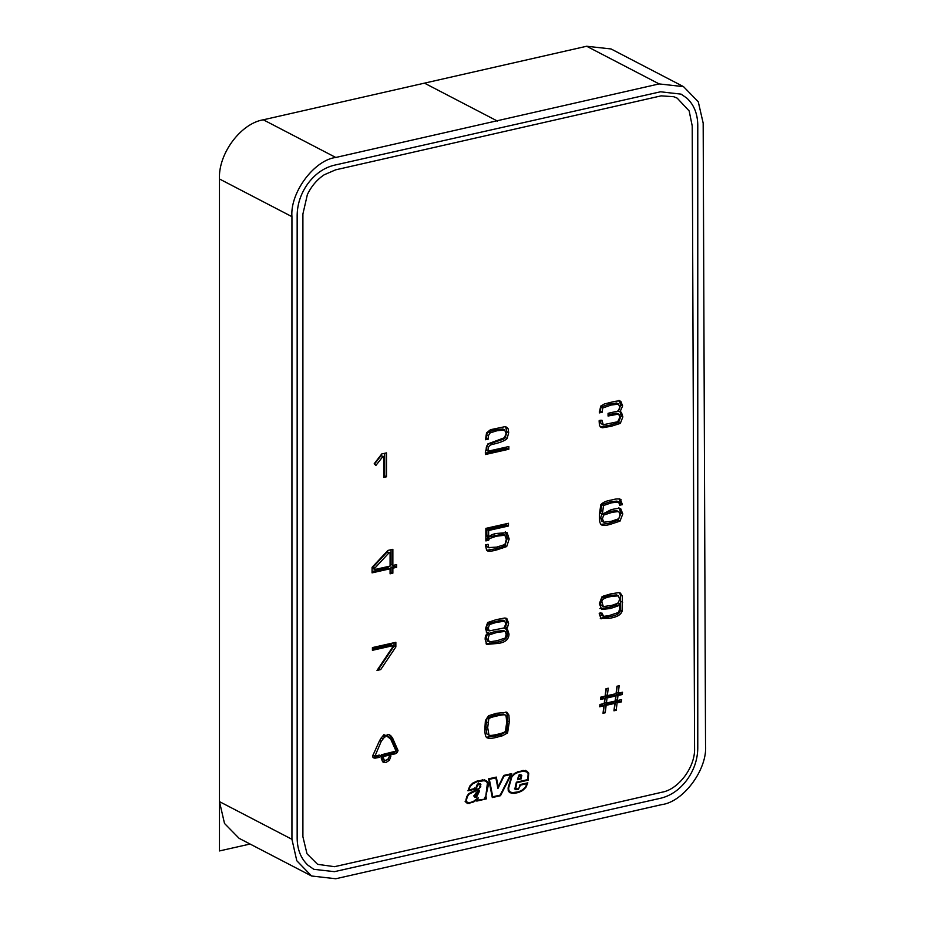 <?xml version="1.0" encoding="UTF-8"?>
<svg xmlns="http://www.w3.org/2000/svg" width="925" height="925" viewBox="0 0 925 925"><rect width="100%" height="100%" fill="white"/><g stroke="black" fill="none" stroke-linecap="round" stroke-linejoin="round"><path stroke-width="1.39" d="M311.586 875.998L239.101 838.327L224.509 823.458L219.468 801.617L219.468 178.976C218.231 153.816 240.685 123.499 263.313 119.799L586.658 46.25L611.055 48.956L683.529 86.638L698.282 101.819L703.173 123.129L705.532 745.226C707.579 769.172 683.587 801.79 661.884 804.588L335.787 878.75L311.586 875.998L296.786 860.736L291.942 839.299L291.942 216.658C289.988 192.701 314.095 160.152 335.787 157.47L659.143 83.921L683.529 86.638M498.783 829.737L334.515 866.679L317.61 864.332L307.007 853.775L302.903 836.743L302.903 214.01L307.366 194.585C311.447 186.156 317.067 179.542 324.236 174.767L335.625 169.842L661.155 95.853L673.793 96.732L677.204 98.154L689.171 110.954L692.212 125.904L694.571 748.672C695.172 766.941 678.788 789.06 662.497 792.101L498.783 829.737M616.536 402.999L618.339 403.936L619.808 407.046C619.854 409.914 618.201 411.498 614.836 411.787L608.06 413.313L608.06 416.019L618.501 414.111L620.028 416.955L617.669 421.742L603.25 424.737L601.909 420.17L599.111 420.794L599.435 425.384L600.949 427.385L602.58 427.755L611.275 426.263L620.317 423.407L622.86 416.886L621.427 412.296L619.993 411.937L622.629 405.902L620.791 401.277C619.149 400.687 615.946 401.022 611.205 402.248L604.36 403.971L600.707 406.11L599.308 412.908L602.198 412.261L602.672 408.029L611.113 405.058L618.837 404.086L616.536 402.999L609.309 404.121L600.868 407.092L600.394 411.324L599.331 411.556M600.14 426.772L609.471 425.327L618.513 422.459L621.057 415.949L620.34 411.983M619.993 411.937L618.189 411.001L620.825 404.965L618.987 400.34M608.06 414.678L616.697 413.174L619.114 414.308L616.697 413.174M600.66 420.447L601.909 421.095L600.105 420.158L601.007 423.662L603.25 424.737M308.071 865.314C300.937 858.666 297.307 849.601 297.156 838.131L297.156 215.479C297.307 203.939 300.937 193.244 308.071 183.381C315.402 173.715 324.189 167.645 334.422 165.182L660.508 91.795L681.101 94.142L686.859 98.142C693.993 104.791 697.635 113.856 697.774 125.326L697.774 747.967C697.635 759.506 693.993 770.213 686.859 780.064C679.528 789.742 670.741 795.812 660.508 798.275L334.422 871.662L313.829 869.315L308.071 865.314M488.597 778.827L496.309 777.093L498.205 786.84L503.767 775.416L511.722 773.624L500.517 795.697L492.308 797.547L488.597 778.827M486.504 737.445C488.308 738.693 491.73 738.624 496.76 737.248L502.553 735.733L507.582 732.924L509.305 721.858L508.923 715.175L506.946 712.296L496.413 713.302L488.643 715.73L485.394 720.506L484.92 727.952C484.712 732.773 485.243 735.93 486.504 737.445L487.151 737.907M477.069 781.082L484.226 780.029L486.4 780.7L487.995 782.55L488.261 785.475L485.926 795.766L486.33 798.876L476.803 801.085L477.173 799.489L473.658 801.963L467.853 803.559L466.42 802.703L465.888 800.16L466.732 796.61L468.744 793.673L479.347 788.146L480.329 784.897L479.485 784.273L477.358 785.337L476.294 788.886L467.958 790.794L469.796 786.042L472.895 783.036L477.069 781.082M480.052 784.493L478.526 783.776M393.009 646.54L393.009 645.673L372.417 650.31L372.417 647.593L395.854 642.32L395.854 646.933L380.695 669.607L377.007 670.44L393.009 646.54M382.73 456.707L375.885 465.483L374.197 463.749L381.748 453.955L386.488 452.892L386.488 476.78L383.713 477.404L383.713 456.488L380.927 455.771L374.486 464.038M525.018 770.629L527.123 771.277L528.73 773.138L528.163 780.18L516.798 782.747L515.745 788.493L516.763 789.291L518.96 788.158L520.07 784.562L527.817 782.827L525.851 787.476L522.602 790.528L518.728 792.436L514.046 793.43L509.941 792.725L508.322 790.863L508.068 787.973L511.456 776.468L514.497 773.462L518.37 771.554L525.018 770.629M515.745 788.493L515.132 788.25M515.156 788.562L516.763 789.291M389.298 737.398L386.569 735.375L387.76 734.369L390.547 735.456L392.478 737.826L398.028 750.522L397.276 752.58L395.576 753.725L383.228 756.546L383.979 759.888L385.922 760.396L388.061 758.986L389.957 755.239L390.893 756.141L389.402 760.257L385.864 762.582L382.592 761.714L381.262 758.303L381.331 754.8L396.062 751.088L390.72 739.121L386.558 735.93M389.783 734.982L388.962 734.623M383.228 756.546L381.424 755.609L381.389 756.962L383.193 757.899L381.389 756.962L382.175 758.951L384.43 760.211M389.957 755.239L390.893 756.141L389.529 755.436M383.366 762.269L382.592 761.714M374.764 755.979L372.96 755.031L375.007 756.003L379.666 755.135L380.603 756.06L379.597 757.332L374.949 758.188L373.307 757.76L372.636 755.991L379.608 740.543L381.69 737.306L384.592 735.005L385.76 735.537L381.308 741.191L375.007 756.003M379.666 755.135L380.603 756.06L379.053 755.251M384.592 735.005L385.76 735.537L384.673 734.97M490.204 432.842L488.4 431.906L494.216 430.044L502.795 428.957L504.587 429.894L506.091 433.547L504.437 437.733L487.914 443.884L485.336 451.955L485.394 454.522L508.854 449.238L508.854 446.521L488.134 451.18C487.66 447.191 489.244 444.89 492.909 444.301C500.194 442.624 504.923 440.705 507.108 438.566L508.692 432.692L508.183 428.865L506.634 427.142L504.692 426.726L490.458 429.709L486.538 432.877L485.486 439.745L488.192 439.132L488.296 435.779L490.204 432.842L497.118 430.715L504.83 429.998L503.258 429.2M488.978 536.882L502.946 534.141L504.749 535.078L506.345 539.194L504.911 544.536L496.598 547.126L488.701 547.577L488.065 544.316L485.394 544.918L486.608 550.259C488.123 551.566 491.603 551.416 497.014 549.82L506.692 546.571L509.178 539.009L507.108 532.65L496.979 533.424C492.678 534.002 489.903 535.332 488.643 537.413L488.643 530.464L508.472 526.001L508.472 523.284L485.868 528.372L485.868 540.905L488.643 540.281L489.337 538.651L496.343 536.222L505.05 535.205L503.501 534.43M497.014 549.82L495.21 548.883L486.619 550.283L487.533 550.953M486.897 546.64L489.105 547.877L486.897 546.64L486.307 544.709M619.681 499.014L621.08 499.731C619.322 498.563 616.038 498.679 611.228 500.09C606.176 500.864 602.695 502.448 600.764 504.842L599.493 514.115C599.192 519.561 599.701 523.007 600.984 524.452C602.557 525.747 605.713 525.689 610.442 524.29L619.993 521.145L622.791 513.918L620.698 508.669C618.941 508.149 615.668 508.53 610.858 509.814L602.383 514.184L603.528 505.512L611.46 502.83L618.686 502.021L619.646 505.247L622.409 504.622L620.397 499.28M600.984 524.452L601.793 525.042M600.418 618.374L608.847 618.339C616.42 617.391 620.837 615.021 622.097 611.205L622.352 596.139L620.397 593.098L618.409 592.671L610.697 593.896L603.227 596.139L601.967 596.822L599.365 603.667L601.689 609.494L610.5 608.477L617.958 605.944L619.808 603.736L619.646 609.136L618.467 612.454L609.008 615.622L603.655 616.362L601.944 613.021L599.203 613.633L601.1 618.86M603.655 616.362L601.204 615.206M396.64 564.608L392.859 565.452L392.859 549.311L387.922 550.421L372.07 567.337L372.07 572.852L390.084 568.794L390.084 573.812L392.859 573.188L392.859 568.181L396.64 567.326L396.64 564.608M606.014 688.709L605.1 696.143L600.857 697.103L600.579 699.416L604.811 698.468L604.198 703.509L599.967 704.468L599.678 706.781L603.921 705.833L603.019 713.268L605.251 712.759L606.141 705.324L614.871 703.358L613.946 710.805L616.177 710.308L617.102 702.861L621.334 701.913L621.612 699.589L617.38 700.549L617.993 695.496L622.224 694.548L622.513 692.235L618.27 693.183L619.172 685.749L616.94 686.246L616.05 693.681L607.32 695.646L608.245 688.212L606.014 688.709M505.744 629.046L507.397 627.855L508.634 623.242L506.784 618.397L504.495 618.05L496.216 619.657L487.625 622.525L485.521 628.688L486.932 632.584L488.573 632.908C486.087 633.949 484.966 636.192 485.209 639.649L486.793 644.39L497.014 643.499C504.842 642.875 508.842 639.718 509.016 634.041L507.513 629.474L503.94 628.11L505.593 626.919L506.831 622.305L505.755 618.085M602.58 427.755L600.776 426.818M602.198 412.261L600.394 411.324M602.672 408.029L600.868 407.092M614.038 414.678L612.246 413.741M496.76 779.347L496.066 778.989M497.13 781.428L496.447 781.07M498.205 786.84L497.465 786.458M500.517 795.697L499.627 795.234M508.923 715.175L507.12 714.239L505.987 711.972M486.377 737.306L500.749 734.797L505.778 731.987C506.969 730.646 507.547 726.957 507.501 720.922L507.12 714.239M484.596 779.763L486.192 781.602M484.527 797.94L486.33 798.876L477.578 800.241L478.156 797.778L473.519 801.362L469.414 802.831L466.015 801.767M478.526 800.68L477.647 800.229M469.414 803.49L468.316 802.923M467.611 802.553L466.05 802.622M474.49 787.95L475.404 788.424M372.417 648.968L391.217 644.737L393.009 645.673M394.05 642.725L394.05 645.997L395.854 646.933M394.05 645.997L378.892 668.671L380.695 669.607M378.892 668.671L378.059 668.868M384.684 453.296L384.684 475.843L386.488 476.78M384.684 475.843L383.713 476.051M380.927 455.771L383.713 456.488M525.319 770.34L526.926 772.202M528.163 780.18L527.273 779.717M522.602 790.528L521.989 790.216M514.046 793.43L512.716 792.748M512.242 792.494L509.236 792.228M392.478 737.826L390.674 736.89L396.131 749.123L395.472 751.643L393.772 752.788L381.424 755.609M388.743 734.519L390.674 736.89M397.935 750.059L396.131 749.123M398.028 750.522L396.224 749.585M395.53 751.562L397.276 752.58M395.576 753.725L393.772 752.788M382.175 758.951L384.43 760.2M387.113 759.888L382.522 761.657M378.799 755.124L377.793 756.396L372.937 757.286M374.949 758.188L373.145 757.251M383.967 734.6L382.256 736.716M381.308 741.191L379.689 740.347M488.134 451.18L486.33 450.244C485.775 446.185 487.371 443.884 491.106 443.364L503.639 439.121L505.304 437.629L506.888 431.755L505.651 426.807M508.854 449.238L507.05 448.301L485.347 453.181M488.296 435.779L486.492 434.842L488.4 431.906M488.192 439.202L486.4 438.265L486.492 434.842M508.183 428.865L506.38 427.928M507.108 438.566L505.304 437.629M492.909 444.301L491.106 443.364M508.472 526.001L506.669 525.065L506.669 523.7M488.643 537.413L486.839 536.477L486.839 529.528L488.643 530.464L486.839 529.528L506.669 525.065M488.643 534.5L486.839 536.477M502.553 548.433L500.749 547.496L504.888 545.634L507.374 538.072L505.304 531.713M495.21 548.883L500.749 547.496M489.337 538.651L487.533 537.714L488.643 537.032M488.643 540.281L486.839 539.344L487.533 537.714M485.868 539.564L486.839 539.344M600.949 524.417L608.638 523.353L618.189 520.208L620.987 512.982L618.894 507.733M619.993 521.145L618.189 520.208M622.409 504.715L620.606 503.778L619.276 498.795M602.383 514.184L600.579 513.248L601.736 504.576L609.656 501.893L616.882 501.084L618.686 502.021M601.944 613.483L601.319 613.159M601.851 615.426L600.14 612.547M619.808 603.736L618.328 602.961M617.958 605.944L616.154 605.008L618.004 602.799M599.886 608.558L608.708 607.54L616.154 605.008M622.352 596.139L620.548 595.203L619.403 592.752M622.097 611.205L620.293 610.269L620.548 595.203M600.267 618.235L612.153 616.166C617.495 614.917 620.212 612.951 620.293 610.269M391.055 549.716L391.055 564.516L392.859 565.452M394.836 565.013L394.836 566.389L396.64 567.326M394.836 566.389L391.055 567.245L392.859 568.181M391.055 567.245L391.055 572.251L392.859 573.188M391.055 572.251L390.084 572.471M372.07 571.511L388.28 567.857L390.084 568.794M606.268 688.651L605.517 694.71L607.32 695.646M617.195 686.188L616.466 692.247L618.27 693.183M620.536 692.675L620.421 693.611L622.224 694.548M620.421 693.611L616.189 694.559L617.993 695.496M616.189 694.559L615.576 699.612L617.38 700.549M619.646 700.04L619.53 700.977L621.334 701.913M619.53 700.977L615.298 701.925L617.102 702.861M615.298 701.925L614.373 709.371L616.177 710.308M606.141 705.324L604.337 704.388L613.067 702.422L614.871 703.358M604.337 704.388L603.447 711.822L605.251 712.759M599.851 705.405L602.117 704.896L603.921 705.833M600.741 698.04L603.007 697.531L604.811 698.468M507.397 627.855L505.593 626.919M486.053 643.788L495.858 642.424C504.507 641.06 508.299 637.949 507.212 633.105L506.438 629.139M488.573 632.908L486.192 631.948M487.174 734.207L488.978 735.144L487.683 727.686L488.793 718.956C489.244 718.043 491.822 717.083 496.505 716.077L494.702 715.129L503.431 714.123L505.547 715.291C506.218 715.904 506.542 718.667 506.53 723.593L505.42 731.259C504.865 732.242 501.963 733.317 496.702 734.473C492.042 735.548 489.371 735.699 488.701 734.947L487.544 734.346M494.702 715.129L486.989 718.02L485.879 726.749L486.897 734.011M466.235 801.952L465.102 801.293M479.15 784.007L478.641 782.978M482.249 779.775L484.18 780.342M516.393 788.643L514.832 789.025M508.519 791.187L512.219 792.69L518.671 791.788L522.405 789.95L525.423 787.117L527.053 783.66L520.521 785.117L518.197 789.58L515.78 789.673L515.248 787.036L516.358 782.192L527.689 779.625L528.175 773.508L526.788 771.901L522.983 771.242L518.428 772.202L514.693 774.04L511.907 776.792L508.646 787.961L508.877 790.493L510.265 792.101L508.577 791.222M524.984 770.964L523.041 770.363M617.067 510.612L610.523 511.328L601.863 514.173L600.614 517.827L601.817 521.168L603.909 522.22L602.418 518.763L603.655 515.109L602.048 514.011M618.478 595.873L616.674 594.937L610.743 595.33L601.886 597.989L600.406 602.753L600.949 605.1L603.343 606.592L602.198 602.822C600.822 599.758 604.268 597.573 612.547 596.267L618.478 595.873L619.646 599.331L618.12 603.146L611.911 605.366L603.343 606.592M390.084 552.641L387.113 551.971L373.029 567.21L373.029 568.574L374.833 569.511L374.833 568.147L388.905 552.907L390.084 552.641L390.084 566.077L374.833 569.511M615.761 696.005L613.957 695.068L605.239 697.022L604.626 702.075L606.43 703.012L607.043 697.959L615.761 696.005L615.16 701.046L606.43 703.012M501.177 620.166L487.602 623.623L486.55 627.15L487.359 629.971L489.163 630.908L488.354 628.087L489.406 624.56L496.158 622.456L504.865 621.114L501.177 620.166M505.27 631.428L506.183 634.492L505.235 638.007L497.234 640.667L489.337 641.904L488.03 638.793L489.209 634.874L497.176 632.365L505.27 631.428L503.466 630.492L495.372 631.428L487.406 633.937L486.226 637.857L487.533 640.967M495.846 777.867L489.325 779.336L492.771 796.772L500.205 795.107L510.635 774.537L504.079 776.017L497.962 788.412L495.846 777.867L494.956 777.405M498.667 787.152L497.488 786.539M510.635 774.537L509.744 774.075M492.771 796.772L492.054 796.402M489.325 779.336L488.62 778.966M496.505 716.077C502.24 714.713 505.258 714.458 505.547 715.291M487.88 722.598L486.076 721.662M468.038 802.888L466.905 802.229L466.478 800.067L467.264 796.772L469.067 794.159L477.82 789.904L480.769 786.782L480.445 783.914L478.329 783.845L476.907 785.013L475.843 788.32L468.697 789.962L470.235 786.377L473.103 783.614L477.115 781.729L484.053 780.712L486.03 781.301L487.44 782.92L485.521 798.437M471.819 792.424L471.103 792.054M475.612 790.991L474.86 790.609M477.82 789.904L477.184 789.568M480.908 784.643L479.104 783.706M473.103 783.614L472.478 783.29M482.145 780.654L481.139 780.122M527.053 783.66L526.163 783.197M514.693 774.04L514.069 773.716M522.983 771.242L521.966 770.71M603.655 515.109L612.327 512.265L618.813 511.525L619.958 514.797L618.813 518.728L611.113 521.353L603.909 522.22M373.029 567.21L374.833 568.147M387.113 551.971L388.905 552.907M605.239 697.022L607.043 697.959M502.888 620.108L504.692 621.045L505.802 624.051L504.021 627.971L489.163 630.908M489.337 641.904L487.093 640.828M489.209 634.874L487.406 633.937M478.156 791.199L479.497 790.251L479.058 792.089L476.467 797.257L474.964 797.396L474.502 795.581L475.554 793.292L478.156 791.199M478.826 790.736L479.058 792.089M521.746 775.358L521.157 778.908L517.503 779.717L518.636 775.89L520.868 774.757L521.746 775.358L520.613 774.78M476.467 797.257L475.716 796.876M476.155 797.419L474.467 796.552M521.804 775.601L520.312 774.815M521.827 775.844L520.012 775.081M521.157 778.908L520.266 778.445M476.236 796.691L475.068 796.367L476.248 793.326L478.583 791.638L476.248 796.679M476.907 791.95L477.52 792.263M477.971 791.314L478.583 791.638L477.971 791.314M475.554 796.864L474.444 796.332M518.567 777.717L519.087 776.214L521.064 775.543L520.717 778.341L518.289 778.885L518.046 777.451M521.064 775.543L519.815 774.953M609.795 415.626A15.182 11.921 117.5 0 0 610.014 414.238M250.108 844.039L219.468 850.942L219.468 591.873M586.658 46.25L659.143 83.921M424.98 83.412L497.465 121.082M219.468 801.617L291.942 839.299M219.468 178.976L291.942 216.658M263.313 119.799L335.787 157.47M611.275 426.263L609.471 425.327M620.317 423.407L618.513 422.459M622.86 416.886L621.057 415.949M622.629 405.902L620.825 404.965M611.113 405.058L609.309 404.121M509.305 721.858L507.501 720.922M507.582 732.924L505.778 731.987M502.553 735.733L500.749 734.797M496.76 737.248L494.956 736.312M487.995 782.55L486.862 781.96M485.879 797.049L485.267 796.726M486.203 798.483L485.428 798.078M473.658 801.963L472.987 801.617M479.693 784.319L478.607 783.741M478.422 784.481L477.774 784.146M528.73 773.138L527.62 772.56M518.728 792.436L517.931 792.02M512.045 793.372L510.242 792.436M389.402 760.257L387.714 759.379M379.597 757.332L377.793 756.396M385.054 737.017L383.251 736.08M382.881 738.74L381.216 737.872M508.692 432.692L506.888 431.755M509.178 539.009L507.374 538.072M506.692 546.571L504.888 545.634M496.343 536.222L494.54 535.274M610.442 524.29L608.638 523.353M611.46 502.83L609.656 501.893M603.528 505.512L601.736 504.576M602.325 511.19L600.522 510.253M622.791 513.918L620.987 512.982M610.5 608.477L608.708 607.54M622.629 602.314L620.837 601.377M608.847 618.339L607.043 617.403M509.016 634.041L507.212 633.105M497.014 643.499L495.21 642.563M508.634 623.242L506.831 622.305M487.683 727.686L485.879 726.749M488.793 718.956L486.989 718.02M477.115 781.729L476.352 781.324M484.053 780.712L482.619 779.96M518.197 789.58L517.457 789.198M508.877 790.493L508.103 790.1M518.428 772.202L517.676 771.808M524.845 771.3L523.4 770.548M612.327 512.265L610.523 511.328M602.418 518.763L600.614 517.827M612.547 596.267L610.743 595.33M602.198 602.822L600.394 601.886M496.158 622.456L494.355 621.519M488.354 628.087L486.55 627.15M489.406 624.56L487.602 623.623M497.176 632.365L495.372 631.428M477.728 791.465L478.341 791.788M474.444 796.113L475.092 796.448M474.444 796.043L475.068 796.367M519.734 775.67L519.122 775.358M520.925 775.485L519.885 774.93M478.086 783.452L479.89 784.388M514.473 788.216L516.277 789.152M465.668 801.778L467.46 802.715M473.565 795.87L475.369 796.818M519.191 774.572L520.995 775.508"/></g></svg>
